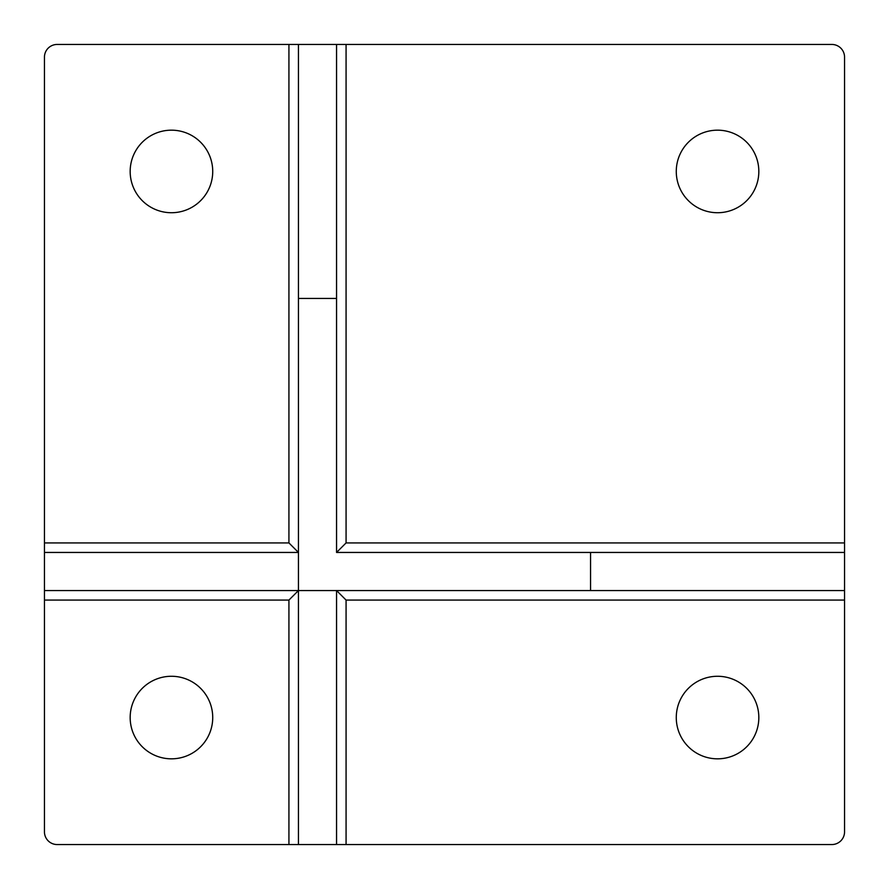 <?xml version="1.0" encoding="UTF-8"?>
<svg xmlns="http://www.w3.org/2000/svg" width="889" height="889" viewBox="0 0 889 889"><rect width="100%" height="100%" fill="white"/><g stroke="black" fill="none" stroke-linecap="round" stroke-linejoin="round"><path stroke-width="1.33" d="M171.455 212.727A41.272 41.272 0 0 0 207.193 150.808A41.272 41.272 0 0 0 135.706 150.808A41.272 41.272 0 0 0 171.455 212.727M717.545 212.727A41.272 41.272 0 0 0 753.294 150.808A41.272 41.272 0 0 0 681.807 150.808A41.272 41.272 0 0 0 717.545 212.727M171.455 758.828A41.272 41.272 0 0 0 207.193 696.909A41.272 41.272 0 0 0 135.706 696.909A41.272 41.272 0 0 0 171.455 758.828M717.545 758.828A41.272 41.272 0 0 0 753.294 696.909A41.272 41.272 0 0 0 681.807 696.909A41.272 41.272 0 0 0 717.545 758.828M298.448 844.55L57.152 844.55A12.702 12.702 0 0 1 44.45 831.848L44.45 600.075L288.925 600.075L298.448 590.552L336.553 590.552L336.553 844.55L298.448 844.55L298.448 590.552L44.45 590.552L44.45 57.152A12.702 12.702 0 0 1 57.152 44.45L336.553 44.45L336.553 552.447L844.55 552.447L844.55 590.552L590.552 590.552L590.552 552.447M844.55 590.552L844.55 831.848A12.702 12.702 0 0 1 831.848 844.55L346.077 844.55L346.077 600.075L336.553 590.552L590.552 590.552M346.077 844.55L336.553 844.55M44.45 600.075L44.45 590.552M844.55 542.923L844.55 57.152A12.702 12.702 0 0 0 831.848 44.45L346.077 44.45L346.077 542.923L844.55 542.923L844.55 552.447M336.553 44.45L346.077 44.45M336.553 298.448L298.448 298.448L298.448 590.552M298.448 298.448L298.448 44.45M44.45 552.447L298.448 552.447L288.925 542.923L44.45 542.923M346.077 600.075L844.55 600.075M288.925 600.075L288.925 844.55M288.925 44.45L288.925 542.923M346.077 542.923L336.553 552.447"/></g></svg>
